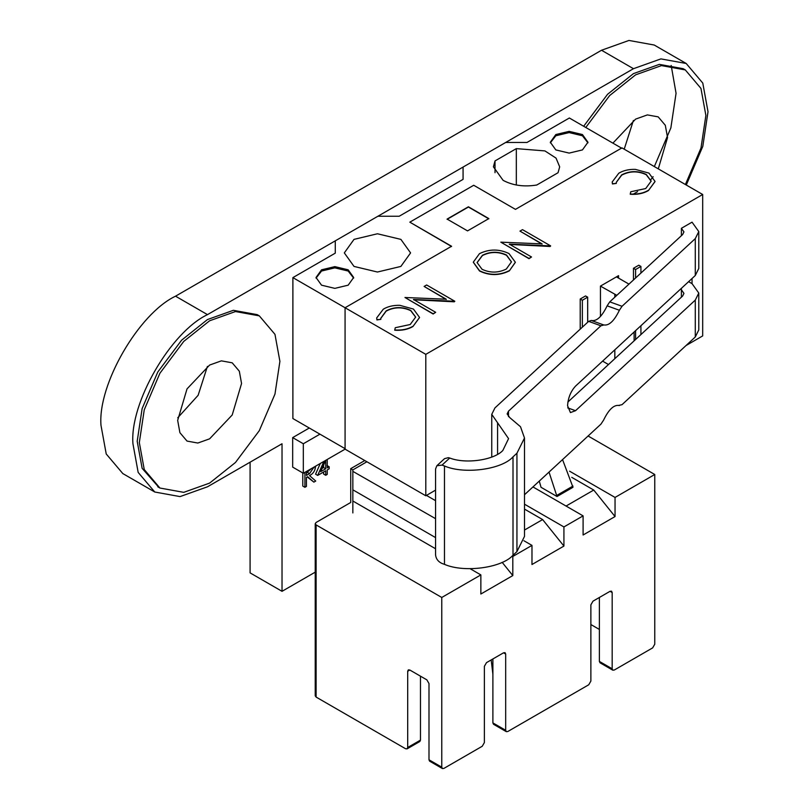 <?xml version="1.0" encoding="UTF-8"?>
<svg xmlns="http://www.w3.org/2000/svg" width="809" height="809" viewBox="0 0 809 809"><rect width="100%" height="100%" fill="white"/><g stroke="black" fill="none" stroke-linecap="round" stroke-linejoin="round"><path stroke-width="1.21" d="M628.967 284.121L616.428 276.88M618.561 278.114L618.561 275.657L600.45 286.103L616.832 295.325M602.594 361.127L608.489 364.525M567.696 407.867L575.543 410.699L570.436 412.57L567.564 405.774C568.07 397.897 570.729 391.334 575.543 386.105L695.285 275.505L698.784 268.457L698.784 231.566L692.039 222.162L681.39 228.31L681.39 235.702L681.39 228.31L683.949 231.88L682.624 234.559L609.764 301.858L622.03 306.277L619.391 310.252L607.124 305.832L609.764 301.858M681.39 288.338L681.39 297.186L681.39 289.794L683.949 293.364L682.624 296.043L567.888 402.033M575.543 410.699L695.285 300.099L698.784 293.05L692.039 283.646L692.039 278.498M600.45 286.103L600.45 316.511M587.678 297.176L585.544 295.942L580.215 299.017L582.349 300.25L587.678 297.176L587.678 322.265M582.349 327.18L582.349 300.25M580.215 329.152L580.215 299.017M640.92 266.434L638.797 265.2L633.467 268.275L635.601 269.508L640.92 266.434L640.92 273.078M635.601 339.487L635.601 330.638M635.601 277.993L635.601 269.508M633.467 279.965L633.467 268.275M640.92 334.562L640.92 325.724M412.934 326.28C407.888 329.223 401.82 330.456 394.752 329.971L395.267 327.716L410.203 324.52L415.674 317.077L410.729 310.413C402.417 306.54 394.236 306.682 386.186 310.858L380.756 318.291L380.817 319.373L376.933 319.686L376.701 317.917L383.284 309.2C387.814 306.459 393.336 305.175 399.828 305.327L413.45 309.068L419.547 317.421L412.934 326.523C407.888 329.465 401.82 330.699 394.752 330.224L394.752 329.971M415.674 317.209L410.729 310.666C402.417 306.783 394.236 306.924 386.186 311.101L380.756 318.422M380.817 319.373L376.933 319.929L376.711 318.038M419.547 317.543L412.934 326.523M426.646 284.99L454.83 301.261L413.5 299.502L435.687 312.314L433.149 313.771L404.975 297.5L446.244 299.219L424.118 286.447L426.646 284.99M454.83 301.261L454.294 301.808L413.5 299.755M435.687 312.314L433.149 314.013L404.975 297.5M446.244 299.472L424.118 286.447M511.46 261.974L506.495 255.28C498.415 251.508 490.406 251.589 482.457 255.523L477.077 262.682M482.457 255.27L477.077 262.561L482.053 269.286C490.173 273.078 498.253 272.997 506.303 269.043L511.46 261.853L506.495 255.027C498.415 251.265 490.406 251.346 482.457 255.27L482.457 255.523M509.316 270.631C499.416 275.505 489.485 275.545 479.525 270.742L473.305 262.156L479.464 253.662C489.273 248.889 499.123 248.859 509.003 253.561L515.353 262.237L509.316 270.884C499.416 275.758 489.485 275.788 479.525 270.995L473.305 262.278M515.353 262.359L509.316 270.884M522.493 229.655L550.676 245.916L509.357 244.166L531.533 256.979L528.995 258.435L500.822 242.164L542.091 243.883L519.965 231.111L522.493 229.655M550.676 245.916L550.14 246.472L509.357 244.419M531.533 256.979L528.995 258.678L500.822 242.164M542.091 244.136L519.965 231.111M648.434 190.307C643.388 193.25 637.33 194.484 630.251 194.008L630.767 191.753L645.703 188.548L651.174 181.115L646.229 174.451C637.927 170.568 629.746 170.719 621.686 174.886L616.266 182.328L616.316 183.41L612.433 183.724L612.211 181.954L618.784 173.227C623.314 170.497 628.836 169.212 635.328 169.364L648.949 173.106L655.047 181.449L648.434 190.56C643.388 193.503 637.33 194.736 630.251 194.251L630.251 194.008M651.174 181.236L646.229 174.693C637.927 170.82 629.746 170.962 621.686 175.138L616.266 182.45M616.316 183.41L612.433 183.967L612.211 182.076M655.047 181.57L648.434 190.56M345.281 307.865L292.888 277.618L292.888 418.546L345.281 448.793M292.888 277.618L335.28 253.146L335.28 240.849L377.874 216.256L399.171 216.256L463.072 179.365L463.072 167.069L505.676 142.475L526.972 142.475L569.354 118.003L621.747 148.249M587.931 142.839L582.45 135.77L569.142 132.585L555.823 135.77L550.342 142.839M555.823 149.918L569.142 153.093L582.45 149.918L587.961 142.232L582.45 134.547L569.142 131.361L555.823 134.547L550.312 142.232L555.823 149.918M353.644 278.114L348.163 271.035L334.845 267.86L321.537 271.035L316.056 278.114M321.537 285.183L334.845 288.368L348.163 285.183L353.675 277.497L348.163 269.812L334.845 266.626L321.537 269.812L316.026 277.497L321.537 285.183M488.838 218.834L468.401 207.033L447.094 219.33M467.541 230.889L488.838 218.592L468.401 206.791L447.094 219.087L467.541 230.889M319.939 434.16L303.324 443.757L303.324 473.265L345.079 449.167L345.069 307.744L451.564 246.26L409.829 222.162L473.72 185.271L515.464 209.369L621.959 147.885L702.687 194.494L702.687 335.907L686.062 345.514M451.564 246.502L409.829 222.162M400.88 239.373L377.449 233.771L354.018 239.373L344.31 252.904L354.018 266.424L377.449 272.026L400.88 266.424L410.578 252.904L400.88 239.373M558.058 172.722L559.676 166.826L556.036 158.109L544.912 150.909L516.324 148.623L495.017 160.92L493.409 166.826L503.107 180.346C512.825 185.514 524.04 187.071 536.761 185.018L558.058 172.722M516.324 185.018L516.324 148.623M495.017 172.722L495.017 160.92M463.072 179.365L463.072 167.069M335.28 253.146L335.28 240.849M345.069 307.744L425.797 354.352L425.797 495.775L435.566 490.133M425.797 354.352L702.687 194.494M345.069 449.157L425.797 495.775M588.649 321.365L494.956 407.908L491.751 414.36L508.568 438.62L502.824 450.502C493.834 460.21 465.478 464.214 449.733 458.015L442.048 465.104L444.475 465.984C464.164 474.6 501.853 469.584 513.007 456.852L516.941 453.222L524.495 438.003L520.5 426.727L509.791 417.626L507.122 413.915L508.497 411.154L600.905 325.784L588.649 321.365L591.288 320.465C596.567 321.618 601.845 316.734 607.124 305.832M591.207 320.435L603.544 324.884L591.207 320.435M603.797 324.985L600.905 325.784M524.495 494.744L600.905 424.169L603.544 420.195C608.823 409.283 614.112 404.409 619.391 405.562L618.834 405.36M618.875 405.38L622.03 404.662L695.285 336.989L698.784 329.941L698.784 293.05M603.544 324.884C608.823 326.037 614.112 321.163 619.391 310.252M692.039 283.646L688.611 281.663M622.03 306.277L695.285 238.615L695.285 275.505M698.784 231.566L695.285 238.615M442.048 465.104L436.86 465.731L435.566 469.018L435.566 554.893C435.98 558.817 438.144 561.679 442.048 563.489L444.475 564.358L444.475 465.984M524.495 438.003L524.495 536.387L516.941 551.596L516.941 453.222M513.007 456.852L513.007 555.237L516.941 551.596M513.007 555.237C501.853 567.958 464.164 572.974 444.475 564.358M436.86 465.731L444.525 458.652L448.317 457.672L449.733 458.015M139.32 442.523L144.255 469.554L159.909 488.029L183.744 492.347L209.612 483.104L235.48 462.475L259.315 430.641L274.969 394.084L279.904 361.36L274.969 334.339L259.315 315.864L235.48 311.546L209.612 320.779L183.744 341.418L159.909 373.252L144.255 409.799L139.32 442.523M259.315 315.864L257.181 314.63L233.356 310.312L207.478 319.555L181.61 340.184L157.785 372.019L142.131 408.575L137.196 441.299L142.131 468.32L158.857 487.392M685.405 184.513L700.978 148.057L705.883 115.424L700.948 88.393L685.294 69.918L661.469 65.6L635.601 74.843L609.662 95.553L585.787 127.488M658.293 168.859L667.546 137.56L665.301 125.274L658.192 116.87L647.362 114.908L635.601 119.115L612.898 143.142M241.557 383.496L239.322 371.21L232.203 362.816L221.373 360.854L209.612 365.051L187.021 388.896L177.667 420.387L179.901 432.673L187.021 441.077L197.851 443.039L209.612 438.832L232.203 414.987L241.557 383.496M315.227 572.155L282.028 591.318L282.028 443.757L207.478 486.796L180.043 496.595L154.772 492.014L122.816 473.568L106.222 453.97L100.983 425.312C97.656 384.649 138.652 313.639 175.533 296.185L601.522 50.249L628.957 40.45L654.228 45.031L686.184 63.476L702.778 83.074L708.017 111.733L702.809 146.348L686.285 185.018M154.772 492.014L138.167 472.416L132.939 443.757C129.602 403.094 170.598 332.084 207.478 314.63L633.467 68.694L660.902 58.895L686.184 63.476M327.24 459.461L327.24 467.895L329.182 466.773L329.182 468.775L327.24 469.898L327.24 474.408L325.714 475.287L323.59 474.054L323.59 472.011M325.714 475.287L325.714 470.777L317.694 475.409L315.571 474.175L320.313 463.466M309.291 428.012L292.676 437.608L292.676 467.117L303.324 473.265M685.294 69.918L683.17 68.694L659.335 64.376L633.467 73.609L607.529 94.319L583.663 126.265M315.51 466.237L315.53 466.864C315.025 470.939 313.032 473.852 309.534 475.611L315.753 481.042L313.872 482.124L307.228 476.946M313.872 482.124L307.663 476.703L306.429 477.411L306.429 486.421L304.912 487.301L302.778 486.067L302.778 472.952M364.778 460.543L350.722 468.654L350.722 502.48L316.107 522.462L315.227 523.686L316.107 524.92L316.107 697.075L315.227 695.851L315.227 523.686M207.407 366.416L198.124 395.308L177.737 417.798M671.187 65.468L676.061 93.288L670.863 127.903L654.339 166.573M282.028 591.318L250.082 572.873L250.082 462.202M633.386 120.47L624.214 149.19M633.255 194.15L637.634 191.642M650.871 179.598L653.136 176.706M303.324 443.757L292.676 437.608M317.694 475.409L323.903 461.393M325.714 468.775L325.714 460.301L320.677 471.687L325.714 468.775L323.59 467.551L323.59 465.114M329.182 466.773L327.058 465.549M322.144 468.381L323.59 467.551M304.912 487.301L304.912 472.355M306.429 471.475L306.429 475.409L309.523 473.649L313.963 467.137M306.429 472.972L311.384 468.623M314.013 467.733L313.467 467.42M366.912 461.767L352.845 469.887L350.722 468.654M352.845 469.887L352.845 512.926M590.873 624.528L599.388 629.442M420.478 740.114L419.851 741.499L407.069 748.871L407.696 747.496L420.478 740.114L420.478 676.172M532.959 486.937L583.097 515.879L563.924 526.942L563.924 546.065L531.978 564.51L531.978 545.387L512.805 556.461L512.805 575.573L480.859 594.018L480.859 574.906L441.775 597.467L316.107 524.92M524.495 504.189L563.924 526.942M512.097 556.046L512.805 556.461M523.919 540.746L531.978 545.387M353.058 501.125L435.566 548.755M470.15 568.727L480.859 574.906M588.092 436L654.764 474.499L615.042 497.434L615.042 516.557L583.097 535.002L583.097 515.879M569.607 471.202L615.042 497.434M407.069 748.871L405.562 748.729L316.107 697.075M610.037 591.318L611.543 591.177L612.17 592.552L610.037 591.318L592.997 601.158L590.873 604.849L590.873 681.087L588.74 684.778L507.799 731.508L506.292 731.66L505.676 730.284L505.676 654.036L503.542 652.812L486.502 662.642L484.369 666.333L484.369 742.581L482.245 746.262L443.908 768.398L442.402 768.55L429.619 761.168L428.992 759.793L441.775 767.175L442.402 768.55M407.696 671.258L408.323 669.872L409.829 670.024L407.696 671.258L407.696 747.496M428.992 759.793L428.992 683.554L426.869 679.863L409.829 670.024M441.775 597.467L441.775 767.175M654.764 474.499L654.764 644.197L652.641 647.888L614.294 670.024L612.787 670.176L612.17 668.79L612.17 592.552M503.542 652.812L505.049 652.661L505.676 654.036M492.893 658.961L492.893 722.902L505.676 730.284M506.292 731.66L493.52 724.277L492.893 722.902M599.388 597.467L599.388 661.418L612.17 668.79M612.787 670.176L600.015 662.793L599.388 661.418M539.29 481.082L541.029 487.291L557.007 496.514L549.028 472.092M562.548 459.603L572.974 487.291L557.007 496.514M352.845 471.364L435.566 518.66M352.845 489.809L435.566 537.591M435.566 500.67L426.434 495.401M615.042 516.557L593.745 490.052L566.057 506.04M593.745 490.052L571.761 477.361M512.805 575.573L502.146 562.316M563.924 546.065L542.627 519.57L524.495 530.037M542.627 519.57L524.495 509.104M492.893 674.271L491.184 659.942M614.83 358.67L614.83 349.822M614.83 297.176L614.83 294.405M695.285 300.099L695.285 336.989M508.497 411.154L508.497 416.686M497.575 454.264L497.575 422.763M175.533 296.185L207.478 314.63M601.522 50.249L633.467 68.694M309.523 473.649L307.39 472.416M572.974 486.057L557.007 495.28M634.114 332.014L634.114 340.852M491.751 457.045L491.751 414.36M159.909 488.029L157.785 486.796"/></g></svg>
